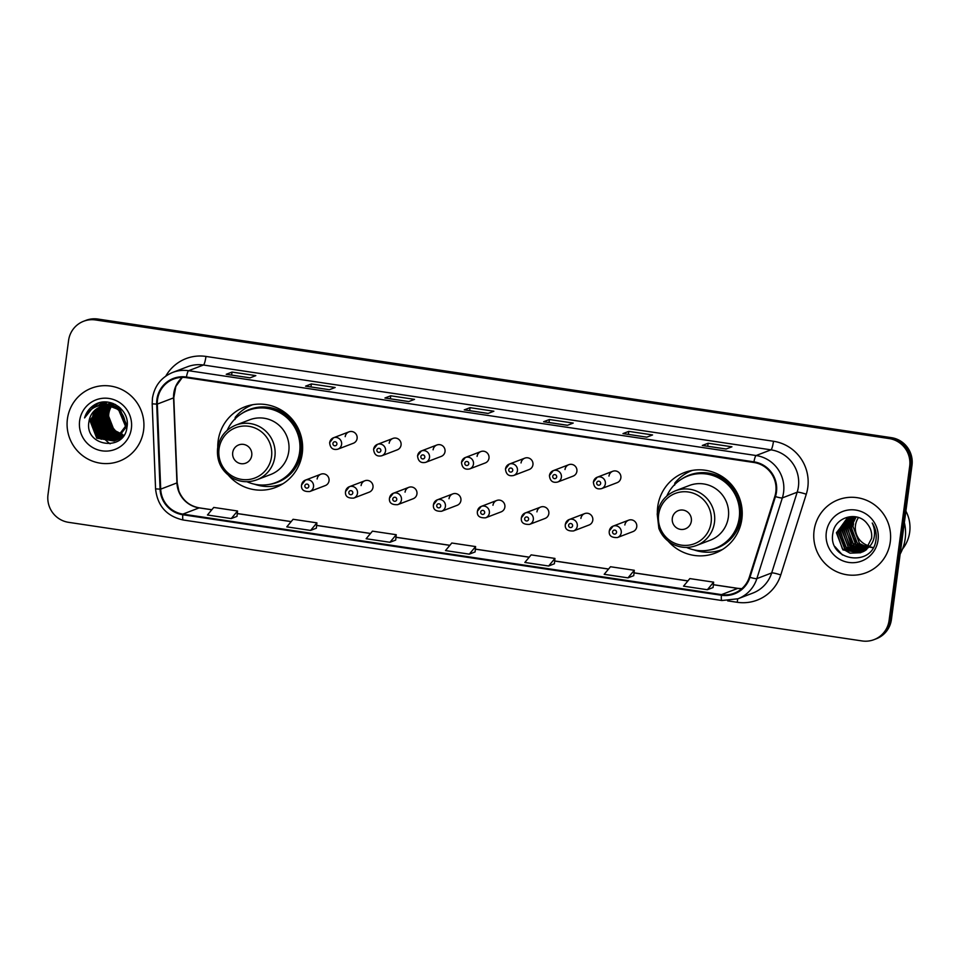 <?xml version="1.0" encoding="UTF-8"?>
<svg xmlns="http://www.w3.org/2000/svg" width="960" height="960" viewBox="0 0 960 960"><rect width="100%" height="100%" fill="white"/><g stroke="black" fill="none" stroke-linecap="round" stroke-linejoin="round"><path stroke-width="1.44" d="M668.16 541.128A43.128 42.336 -111 0 0 715.224 553.128A43.128 42.336 -111 0 0 741.852 519.144A43.128 42.336 -111 0 0 684.372 472.572A43.128 42.336 -111 0 0 657.744 506.568A43.128 42.336 -111 0 0 657.36 512.94M715.884 551.412A43.128 42.336 -111 0 0 720.576 550.62M228.564 475.416A43.128 42.336 -111 0 0 275.628 487.428A43.128 42.336 -111 0 0 302.256 453.432A43.128 42.336 -111 0 0 244.776 406.872A43.128 42.336 -111 0 0 218.148 440.856A43.128 42.336 -111 0 0 217.764 447.24M276.288 485.712A43.128 42.336 -111 0 0 280.98 484.92M301.62 484.944A6.108 5.988 69 0 1 305.388 480.132A6.108 5.988 69 0 1 313.524 486.72A6.108 5.988 69 0 1 309.756 491.532L325.272 485.592A6.108 5.988 -111 0 0 329.04 480.78A6.108 5.988 -111 0 0 320.904 474.192A6.108 5.988 -111 0 0 317.136 479.004M345.576 491.508A6.108 5.988 69 0 1 349.344 486.708A6.108 5.988 69 0 1 357.48 493.296A6.108 5.988 69 0 1 353.712 498.108L369.228 492.156A6.108 5.988 -111 0 0 372.996 487.356A6.108 5.988 -111 0 0 364.86 480.768A6.108 5.988 -111 0 0 361.092 485.568M389.544 498.084A6.108 5.988 69 0 1 393.312 493.272A6.108 5.988 69 0 1 401.448 499.86A6.108 5.988 69 0 1 397.668 504.672L413.184 498.732A6.108 5.988 -111 0 0 416.952 493.92A6.108 5.988 -111 0 0 408.828 487.332A6.108 5.988 -111 0 0 405.06 492.144M433.5 504.66A6.108 5.988 69 0 1 437.268 499.848A6.108 5.988 69 0 1 445.404 506.436A6.108 5.988 69 0 1 441.636 511.248L457.152 505.308A6.108 5.988 -111 0 0 460.92 500.496A6.108 5.988 -111 0 0 452.784 493.908A6.108 5.988 -111 0 0 449.016 498.708M477.456 511.224A6.108 5.988 69 0 1 481.224 506.412A6.108 5.988 69 0 1 489.36 513A6.108 5.988 69 0 1 485.592 517.812L501.108 511.872A6.108 5.988 -111 0 0 504.876 507.06A6.108 5.988 -111 0 0 496.74 500.472A6.108 5.988 -111 0 0 492.972 505.284M521.424 517.8A6.108 5.988 69 0 1 525.192 512.988A6.108 5.988 69 0 1 533.316 519.576A6.108 5.988 69 0 1 529.548 524.388L545.064 518.448A6.108 5.988 -111 0 0 548.832 513.636A6.108 5.988 -111 0 0 540.708 507.048A6.108 5.988 -111 0 0 536.94 511.86M565.38 524.364A6.108 5.988 69 0 1 569.148 519.552A6.108 5.988 69 0 1 577.284 526.14A6.108 5.988 69 0 1 573.516 530.952L589.032 525.012A6.108 5.988 -111 0 0 592.8 520.2A6.108 5.988 -111 0 0 584.664 513.612A6.108 5.988 -111 0 0 580.896 518.424M609.336 530.94A6.108 5.988 69 0 1 613.104 526.128A6.108 5.988 69 0 1 621.24 532.716A6.108 5.988 69 0 1 617.472 537.528L632.988 531.588A6.108 5.988 -111 0 0 636.756 526.776A6.108 5.988 -111 0 0 628.62 520.188A6.108 5.988 -111 0 0 624.852 525M593.448 482.04A6.108 5.988 69 0 1 597.216 477.228A6.108 5.988 69 0 1 605.352 483.816A6.108 5.988 69 0 1 601.584 488.628L617.088 482.688A6.108 5.988 -111 0 0 620.868 477.876A6.108 5.988 -111 0 0 612.732 471.288A6.108 5.988 -111 0 0 608.964 476.1M549.48 475.464A6.108 5.988 69 0 1 553.26 470.652A6.108 5.988 69 0 1 561.384 477.24A6.108 5.988 69 0 1 557.616 482.052L573.132 476.112A6.108 5.988 -111 0 0 576.9 471.3A6.108 5.988 -111 0 0 568.764 464.712A6.108 5.988 -111 0 0 564.996 469.524M417.612 455.748A6.108 5.988 69 0 1 421.38 450.948A6.108 5.988 69 0 1 429.504 457.536A6.108 5.988 69 0 1 425.736 462.336L441.252 456.396A6.108 5.988 -111 0 0 445.02 451.596A6.108 5.988 -111 0 0 436.896 444.996A6.108 5.988 -111 0 0 433.116 449.808M329.688 442.608A6.108 5.988 69 0 1 333.456 437.796A6.108 5.988 69 0 1 341.592 444.396A6.108 5.988 69 0 1 337.824 449.196L353.34 443.256A6.108 5.988 -111 0 0 357.108 438.444A6.108 5.988 -111 0 0 348.972 431.856A6.108 5.988 -111 0 0 345.204 436.668M373.644 449.184A6.108 5.988 69 0 1 377.412 444.372A6.108 5.988 69 0 1 385.548 450.96A6.108 5.988 69 0 1 381.78 455.772L397.296 449.832A6.108 5.988 -111 0 0 401.064 445.02A6.108 5.988 -111 0 0 392.928 438.432A6.108 5.988 -111 0 0 389.16 443.244M461.568 462.324A6.108 5.988 69 0 1 465.336 457.512A6.108 5.988 69 0 1 473.472 464.1A6.108 5.988 69 0 1 469.704 468.912L485.22 462.972A6.108 5.988 -111 0 0 488.988 458.16A6.108 5.988 -111 0 0 480.852 451.572A6.108 5.988 -111 0 0 477.084 456.384M505.524 468.888A6.108 5.988 69 0 1 509.292 464.088A6.108 5.988 69 0 1 517.428 470.676A6.108 5.988 69 0 1 513.66 475.488L529.176 469.536A6.108 5.988 -111 0 0 532.944 464.736A6.108 5.988 -111 0 0 524.808 458.148A6.108 5.988 -111 0 0 521.04 462.948M250.44 405.156A43.128 42.336 -111 0 0 246.42 407.712M690.036 470.856A43.128 42.336 -111 0 0 686.016 473.412M874.032 639.648L876.348 638.76A24.408 23.964 -111 0 0 891.42 619.512L912 465.312A24.408 23.964 -111 0 0 891.408 437.664L97.92 319.056A24.408 23.964 -111 0 0 85.968 320.352L84.816 320.796A24.408 23.964 -111 0 1 96.756 319.5A24.408 23.964 -111 0 0 84.816 320.796L83.652 321.24A24.408 23.964 -111 0 0 68.58 340.488L48 494.688A24.408 23.964 -111 0 0 68.592 522.336L862.08 640.944A24.408 23.964 -111 0 0 889.104 620.4L909.684 466.2A24.408 23.964 -111 0 0 889.092 438.552L95.592 319.956A24.408 23.964 -111 0 0 83.652 321.24M889.092 438.552L890.244 438.108L96.756 319.5L890.244 438.108A24.408 23.964 -111 0 1 910.836 465.756A24.408 23.964 -111 0 0 890.244 438.108L891.408 437.664M889.104 620.4L890.268 619.956L910.836 465.756L890.268 619.956A24.408 23.964 -111 0 1 875.184 639.204A24.408 23.964 -111 0 0 890.268 619.956L891.42 619.512M67.416 418.944A39.06 38.34 -111 0 0 119.472 461.112A39.06 38.34 -111 0 0 143.592 430.332A39.06 38.34 -111 0 0 91.536 388.164A39.06 38.34 -111 0 0 67.416 418.944A39.06 38.34 -111 0 0 119.472 461.112A39.06 38.34 -111 0 0 143.592 430.332A39.06 38.34 -111 0 0 91.536 388.164A39.06 38.34 -111 0 0 67.416 418.944M814.092 530.556A39.06 38.34 -111 0 0 866.148 572.724A39.06 38.34 -111 0 0 890.268 541.944A39.06 38.34 -111 0 0 838.212 499.776A39.06 38.34 -111 0 0 814.092 530.556A39.06 38.34 -111 0 0 866.148 572.724A39.06 38.34 -111 0 0 890.268 541.944A39.06 38.34 -111 0 0 838.212 499.776A39.06 38.34 -111 0 0 814.092 530.556M157.536 399.564A26.04 25.56 69 0 1 186.36 377.664L753.864 462.492A26.04 25.56 69 0 1 774.84 496.392L749.352 577.116A26.04 25.56 69 0 1 721.512 594.612L182.88 514.104A26.04 25.56 69 0 1 160.704 489.132L157.32 404.088A26.04 25.56 69 0 1 157.536 399.564M156.9 399.48A26.688 26.196 -111 0 0 156.684 404.112L160.068 489.144A26.688 26.196 -111 0 0 182.796 514.752L721.416 595.26A26.688 26.196 -111 0 0 749.952 577.32L775.452 496.596A26.688 26.196 -111 0 0 753.948 461.844L186.444 377.028A26.688 26.196 -111 0 0 156.9 399.48M726.12 449.016L731.928 446.796L708.12 443.244L702.312 445.464L726.12 449.016M707.712 446.244L708.12 443.244M646.776 437.16L652.572 434.94L628.764 431.376L622.968 433.596L646.776 437.16L623.076 433.584A6.504 1.092 98.5 0 0 622.968 433.596M628.368 434.376L628.764 431.376M567.42 425.304L573.228 423.072L549.42 419.52L543.624 421.74L567.42 425.304M549.024 422.52L549.42 419.52M250.02 377.856L255.828 375.636L232.02 372.084L226.224 374.304L250.02 377.856M231.624 375.072L232.02 372.084M329.376 389.712L335.172 387.492L311.364 383.94L305.568 386.16L329.376 389.712L305.676 386.148A6.504 1.092 98.5 0 0 305.568 386.16M310.968 386.94L311.364 383.94M408.72 401.58L414.528 399.36L390.72 395.796L384.924 398.016L408.72 401.58M390.324 398.796L390.72 395.796M488.076 413.436L493.872 411.216L470.064 407.664L464.268 409.884L488.076 413.436M469.668 410.664L470.064 407.664M627.996 577.86L633.744 575.664L634.296 570.288L610.488 566.736L604.188 574.308L627.996 577.86L634.296 570.288M707.352 589.728L713.088 587.532L713.64 582.156L689.844 578.592L683.544 586.164L707.352 589.728L713.64 582.156M389.952 542.28L395.688 540.084L396.24 534.708L372.444 531.156L366.144 538.728L389.952 542.28L396.24 534.708M310.596 530.424L316.896 522.852L293.088 519.288L286.8 526.86L310.596 530.424L316.344 528.192M231.252 518.568L236.988 516.36L237.54 510.996L213.744 507.432L207.444 515.004L231.252 518.568L237.54 510.996M548.652 566.004L554.94 558.432L531.144 554.88L524.844 562.452L548.652 566.004L554.4 563.772M469.296 554.148L475.104 551.928L475.596 546.576L451.788 543.012L445.5 550.584L469.296 554.148L475.596 546.576M316.896 522.852L316.344 528.228M554.94 558.432L554.388 563.808M111.528 406.368A18.396 18.06 -111 0 0 122.472 434.292M121.86 435.156L114.132 431.484L107.496 414.324L110.772 406.188M122.004 434.976L114.492 431.34L107.868 414.192L108.792 413.832M121.308 435.876L112.68 432.036L106.044 414.876L109.872 406.008M121.452 435.696L113.04 431.904L106.416 414.744L110.088 406.044M120.732 436.536L111.228 432.588L104.604 415.44L108.996 405.876M120.876 436.38L111.588 432.456L104.964 415.296L109.212 405.912M120.132 437.16L109.776 433.152L103.152 415.992L108.132 405.792M120.288 437.004L110.136 433.008L103.512 415.848L108.348 405.804M119.52 437.736L108.324 433.704L101.7 416.544L107.292 405.744M119.676 437.592L108.696 433.56L102.06 416.412L107.496 405.756M118.896 438.264L106.884 434.256L100.248 417.108L106.464 405.732M119.052 438.144L107.244 434.124L100.608 416.964L106.668 405.732M118.26 438.768L105.432 434.808L98.796 417.66L105.648 405.768M118.416 438.648L105.792 434.676L99.168 417.516L105.852 405.756M117.6 439.236L103.98 435.372L97.344 418.212L104.844 405.828M117.768 439.116L104.34 435.228L97.716 418.068L105.048 405.816M116.94 439.656L102.528 435.924L95.904 418.764L104.064 405.936M117.108 439.56L102.888 435.78L96.264 418.632L103.944 406.524M122.172 437.412L117.372 439.716M116.256 440.052L101.076 436.476L94.452 419.328L103.284 406.068M121.944 437.664L118.848 439.224M116.424 439.956L101.436 436.344L94.812 419.184L103.476 406.032M124.008 435L115.92 440.268M116.304 440.184L99.996 436.896L93.36 419.736L102.72 406.188M115.56 440.412L99.624 437.04L93 419.88L102.528 406.236M123.36 435.948L117.036 439.92M106.488 405.276L119.592 409.104L126.696 426.072L115.044 440.676M114.852 440.736L98.184 437.592L91.548 420.432L101.748 406.44M106.104 405.228L119.952 408.96L127.068 425.94L115.956 440.34M115.032 440.664L98.544 437.448L91.908 420.3L101.964 406.38M109.368 405.936A18.396 18.06 -111 0 0 89.016 421.404C83.796 446.592 124.584 452.172 126.948 427.32C130.536 410.208 109.644 395.664 94.908 404.58C89.736 407.652 86.292 412.104 84.576 417.912C89.928 407.724 98.196 403.728 109.368 405.936C120.24 408.588 125.532 415.488 125.256 426.624L114.144 441.036L96.732 438.144L90.096 420.984L101.04 406.668M108.372 405.648L118.5 409.524L125.616 426.492L114.132 441.036M114.312 440.964L97.092 438L90.468 420.852L101.22 406.608M110.868 403.176L107.892 404.1M110.052 403.224L110.796 402.984M108.648 403.896L109.692 403.356M109.86 403.284L110.772 402.924M107.196 404.46L108.24 403.92M108.96 403.62L111.252 402.864M106.44 404.652L111.984 403.092M107.508 404.172L111.78 403.02M105.168 405.132L113.244 403.536M106.056 404.736L112.86 403.392M114.888 404.256L105.036 405.12L115.632 404.64M105.396 405.144L120.384 408.06M105.252 405.132L118.836 406.728M89.016 421.404L100.5 406.86M97.248 403.5A34.584 33.948 -111 0 0 96.312 406.584M95.676 409.656A34.584 33.948 -111 0 0 95.58 410.28M79.632 420.78A26.532 26.04 -111 0 0 102.012 450.828A26.532 26.04 -111 0 0 131.376 428.508A26.532 26.04 -111 0 0 108.996 398.46A26.532 26.04 -111 0 0 79.632 420.78M106.476 422.364L106.296 422.34A24.408 23.964 -111 0 0 113.916 434.064M115.068 434.988A24.408 23.964 -111 0 0 117.48 436.596M118.056 436.932A24.408 23.964 -111 0 0 119.352 437.58M106.812 422.148L107.904 421.728M108.264 421.584L109.284 421.2M109.104 420.444L108.912 420.42A26.04 25.56 -111 0 0 109.152 421.248M109.824 422.868L108.588 422.676M108.156 422.616L106.896 422.424M95.556 410.544A34.584 33.948 -111 0 0 95.436 411.468M95.4 411.852A34.584 33.948 -111 0 0 95.304 413.244M95.28 413.808A34.584 33.948 -111 0 0 95.256 415.956M103.14 437.568L96.6 428.232L95.292 416.88A34.584 33.948 -111 0 0 95.712 420.816M96.144 422.952A34.584 33.948 -111 0 0 100.176 433.056M101.316 434.844A34.584 33.948 -111 0 0 103.596 437.856M104.172 438.516A34.584 33.948 -111 0 0 105.576 439.992M105.948 440.364A34.584 33.948 -111 0 0 106.896 441.24M107.16 441.468A34.584 33.948 -111 0 0 107.808 442.032M107.976 442.176A34.584 33.948 -111 0 0 110.148 443.82M122.4 434.388L115.584 430.932L111.204 425.748M84.576 417.912L95.544 404.256M88.128 412.392L97.656 403.344M90.96 409.704L98.736 402.984M101.232 439.26L93.96 429.492L92.748 416.88M93.108 415.224L94.128 412.176M94.404 411.528L95.076 410.172M97.944 405.996L102.132 402.228M102.672 438.708L95.412 428.928L94.188 416.316M94.56 414.672L95.568 411.624M95.856 410.976L96.528 409.62M96.696 409.308L97.08 408.636M99.228 405.636L102.948 402.12M104.124 438.156L96.864 428.376L95.64 415.764M96 414.108L97.02 411.072M97.308 410.424L97.968 409.056M98.148 408.744L98.532 408.084M100.428 405.372L103.764 402.06M105.576 437.604L98.304 427.824L97.092 415.212M97.452 413.556L98.472 410.52M98.76 409.86L99.42 408.504M99.588 408.192L99.984 407.52M101.568 405.204L104.604 402.012M107.028 437.04L99.756 427.272L98.544 414.648M98.904 413.004L99.924 409.956M100.2 409.308L100.872 407.952M101.04 407.64L101.424 406.968M102.672 405.108L105.444 402.012M108.48 436.488L101.208 426.708L99.996 414.096M100.356 412.452L101.376 409.404M101.652 408.756L102.324 407.4M102.492 407.076L102.876 406.416M103.74 405.072L106.284 402.036M109.932 435.936L102.66 426.156L101.448 413.544M101.808 411.888L102.828 408.852M103.104 408.204L103.776 406.836M104.796 405.108L107.148 402.096M111.372 435.372L104.112 425.604L102.888 412.992M112.824 434.82L105.564 425.04L104.196 413.304M87.72 412.872L97.5 403.404M90.648 409.956L98.616 403.02M100.248 438.684L93.696 429.348L92.4 417.984M92.736 416.064L93.792 412.632M94.092 411.912L94.8 410.424M97.776 406.044L102.024 402.24M101.688 438.12L95.148 428.796L93.852 417.432M94.188 415.5L95.244 412.068M95.532 411.348L96.252 409.86M96.432 409.524L96.84 408.792M99.072 405.672L102.84 402.132M95.64 414.948L96.696 411.516M96.984 410.796L97.692 409.308M97.884 408.972L98.292 408.24M100.284 405.408L103.668 402.06M104.592 437.016L98.052 427.68L96.744 416.316M97.092 414.396L98.136 410.964M98.436 410.244L99.144 408.756M99.336 408.408L99.744 407.676M101.424 405.228L104.496 402.024M106.044 436.464L99.492 427.128L98.196 415.764M98.544 413.832L99.588 410.412M99.888 409.692L100.596 408.204M100.776 407.856L101.196 407.124M102.528 405.12L105.336 402.012M107.496 435.9L100.944 426.576L99.648 415.212M99.996 413.28L101.04 409.848M101.34 409.128L102.048 407.64M102.228 407.304L102.648 406.572M103.608 405.084L106.176 402.036M108.948 435.348L102.396 426.012L101.1 414.66M101.436 412.728L102.492 409.296M102.792 408.576L103.5 407.088M103.68 406.74L104.1 406.02M104.664 405.096L107.04 402.084M110.388 434.796L103.848 425.46L102.552 414.096M111.84 434.232L105.3 424.908L103.992 413.544M107.616 413.64L106.632 413.544M106.296 413.508L105.336 413.412M251.748 455.46A9.768 9.588 -111 0 0 243.504 444.396A9.768 9.588 -111 0 0 232.704 452.604A9.768 9.588 -111 0 0 240.936 463.668A9.768 9.588 -111 0 0 251.748 455.46M256.776 479.832L270.672 474.504A29.292 28.752 -111 0 0 288.768 451.416A29.292 28.752 -111 0 0 249.732 419.784L235.824 425.112C225.552 429.468 219.48 437.196 217.608 448.308C216.504 461.232 221.448 471.132 232.416 478.008C240.3 482.232 248.424 482.832 256.776 479.832A29.292 28.752 -111 0 0 274.872 456.744A29.292 28.752 -111 0 0 235.824 425.112M246.912 481.716A38.652 37.944 -111 0 0 275.76 482.58A38.652 37.944 -111 0 0 299.628 452.112A38.652 37.944 -111 0 0 248.124 410.388A38.652 37.944 -111 0 0 227.22 430.296M275.76 482.58L276.348 482.352A38.652 37.944 -111 0 0 300.216 451.896A38.652 37.944 -111 0 0 248.7 410.16L248.124 410.388M282.732 483.828L282.972 483.732A42.312 41.532 69 0 1 282.732 483.828A42.312 41.532 69 0 1 254.352 484.164M252.468 404.796A42.312 41.532 69 0 1 252.72 404.7L252.468 404.796A42.312 41.532 69 0 0 235.224 417.36L235.008 419.484M691.344 521.16A9.768 9.588 -111 0 0 683.1 510.096A9.768 9.588 -111 0 0 672.3 518.316A9.768 9.588 -111 0 0 680.532 529.38A9.768 9.588 -111 0 0 691.344 521.16M696.372 545.532L710.268 540.216A29.292 28.752 -111 0 0 728.364 517.128A29.292 28.752 -111 0 0 689.328 485.496L675.42 490.812C665.148 495.18 659.076 502.908 657.204 514.02L658.872 528.42C661.476 535.068 665.856 540.168 672.012 543.708C679.896 547.932 688.02 548.544 696.372 545.532A29.292 28.752 -111 0 0 714.468 522.444A29.292 28.752 -111 0 0 675.42 490.812M686.508 547.416A38.652 37.944 -111 0 0 715.356 548.28A38.652 37.944 -111 0 0 739.224 517.824A38.652 37.944 -111 0 0 687.72 476.088A38.652 37.944 -111 0 0 666.816 496.008M715.356 548.28L715.944 548.064A38.652 37.944 -111 0 0 739.812 517.596A38.652 37.944 -111 0 0 688.296 475.872L687.72 476.088M722.328 549.54L722.568 549.444A42.312 41.532 69 0 1 722.328 549.54A42.312 41.532 69 0 1 693.948 549.876M692.064 470.508A42.312 41.532 69 0 1 692.316 470.412L692.064 470.508A42.312 41.532 69 0 0 674.82 483.072L674.604 485.184M858.492 517.536A18.396 18.06 -111 0 0 868.848 545.82M900.156 554.064A43.944 43.128 -111 0 0 905.184 538.764A43.944 43.128 -111 0 0 904.356 522.588M902.508 549.06A34.584 33.948 -111 0 0 909.684 532.188A34.584 33.948 -111 0 0 905.892 511.104M867.744 547.356L859.548 543.576L852.984 526.392L853.572 523.716L852.192 524.244L851.592 526.92L853.236 537.804L858.648 544.488L873.504 547.644M867.012 548.22L857.7 544.272L851.136 527.1L856.08 516.96M866.244 549.012L855.864 544.98L849.3 527.796L855 516.912M873.42 547.812L856.08 544.608L849.756 527.628L855.264 516.912M865.452 549.732L854.016 545.688L847.452 528.504L853.956 516.924M866.7 549.528L851.868 542.892L847.908 528.336L854.22 516.912M864.66 550.392L852.18 546.396L845.616 529.212L852.924 516.984M865.884 550.14L850.86 544.548L846.072 529.032L853.176 516.96M863.832 550.992L850.332 547.092L843.768 529.92L851.916 517.116M865.044 550.692L849.192 545.436L844.224 529.74L852.156 517.08M862.98 551.532L848.496 547.8L841.932 530.616L850.932 517.284M864.18 551.196L848.136 546.912L842.388 530.448L851.004 517.344M862.116 552.024L846.648 548.508L840.084 531.324L849.96 517.512M863.292 551.64L852.936 551.52L845.088 546.372L840.552 531.156L849.252 517.992M861.228 552.456L844.812 549.216L838.248 532.032L849.012 517.788M862.404 552.024L845.064 548.856L838.704 531.852L847.56 518.604M865.968 549.276L871.572 538.368C872.196 532.884 870.744 528 867.216 523.728C857.592 510.456 834.996 516.984 832.956 532.824C826.992 560.628 871.608 568.14 875.808 540.924L876.024 539.568C876.756 533.604 875.496 528.084 872.244 523.008C874.692 528.24 875.196 533.556 873.756 538.956C872.448 543.492 869.856 546.924 865.968 549.276L860.316 552.828L842.976 549.924L836.412 532.74L847.776 518.232L856.752 517.032M860.544 552.744L850.008 553.164L842.364 548.784L836.868 532.56L846.744 518.748M826.308 532.38A26.532 26.04 -111 0 0 848.688 562.428A26.532 26.04 -111 0 0 878.052 540.12A26.532 26.04 -111 0 0 855.672 510.06A26.532 26.04 -111 0 0 826.308 532.38M842.472 555L834.888 546.552M852.096 523.368L851.028 523.104M97.92 319.056L95.592 319.956M912 465.312L909.684 466.2M182.292 377.388A26.04 25.56 -111 0 0 173.568 397.872L176.94 482.916A26.04 25.56 -111 0 0 199.116 507.888L211.788 509.784M165.816 376.08A40.692 39.936 69 0 1 205.968 356.436L773.484 441.264A8.136 1.356 -81.5 0 1 770.964 449.844L203.448 365.016A32.544 31.956 -111 0 0 187.524 366.744L172.68 372.432A32.544 31.956 69 0 1 188.604 370.704A8.136 1.356 98.5 0 0 186.444 377.028M773.484 441.264A40.692 39.936 69 0 1 807.804 487.344A40.692 39.936 69 0 1 806.268 494.232L780.768 574.956A40.692 39.936 69 0 1 737.268 602.292L727.632 600.852M798.408 486.72A32.544 31.956 -111 0 0 770.964 449.844L756.108 455.532A32.544 31.956 69 0 1 782.34 497.904L756.84 578.628A32.544 31.956 69 0 1 737.964 598.776L752.82 593.088A32.544 31.956 -111 0 0 771.684 572.94L797.184 492.216A32.544 31.956 -111 0 0 798.408 486.72M172.68 372.432C161.268 377.268 154.524 385.86 152.448 398.196L152.184 403.836L156.684 404.112M183.408 519.996A8.136 1.356 -81.5 0 1 183.276 520.008A8.136 1.356 -81.5 0 1 182.796 514.752M721.416 595.26A8.136 1.356 98.5 0 0 721.908 600.516L737.964 598.776M749.952 577.32A8.136 0.972 17.5 0 0 756.84 578.628L771.684 572.94A8.136 0.972 -162.5 0 1 780.768 574.956M152.184 403.836L155.568 488.88L160.068 489.144M775.452 496.596A8.136 0.972 17.5 0 0 782.34 497.904L797.184 492.216A8.136 0.972 -162.5 0 1 806.268 494.232M753.948 461.844A8.136 1.356 -81.5 0 1 756.108 455.532L188.604 370.704L203.448 365.016A8.136 1.356 -81.5 0 0 205.968 356.436M737.592 598.92A8.136 1.356 -81.5 0 1 737.268 602.292M721.512 594.612L737.748 588.396A26.04 25.56 -111 0 0 741.816 588.672L737.988 588.36A14.652 2.448 -81.5 0 0 737.748 588.396L713.376 584.748M157.32 404.088L173.568 397.872A14.652 0.912 177.7 0 0 173.796 397.692L177.18 482.736A14.652 0.912 177.7 0 1 176.94 482.916L160.704 489.132M182.88 514.104L199.116 507.888A14.652 2.448 -81.5 0 1 199.356 507.852L211.836 509.724M237.276 513.588L291.144 521.64M316.632 525.444L370.488 533.496M395.976 537.312L449.844 545.364M475.332 549.168L529.188 557.22M554.676 561.036L608.544 569.076M634.032 572.892L687.888 580.944M271.524 456.78A26.916 26.412 -111 0 0 248.82 426.3A26.916 26.412 -111 0 0 219.036 448.944A26.916 26.412 -111 0 0 241.728 479.424A26.916 26.412 -111 0 0 271.524 456.78M268.98 484.464A39.012 38.304 -111 0 0 301.584 451.644A39.012 38.304 -111 0 0 283.716 412.992A39.012 38.304 -111 0 0 241.812 413.508M711.12 522.492A26.916 26.412 -111 0 0 688.416 492.012A26.916 26.412 -111 0 0 658.632 514.644A26.916 26.412 -111 0 0 681.324 545.124A26.916 26.412 -111 0 0 711.12 522.492M708.576 550.164A39.012 38.304 -111 0 0 741.192 517.344A39.012 38.304 -111 0 0 723.312 478.692A39.012 38.304 -111 0 0 681.408 479.22M332.928 443.484A2.04 1.992 -111 0 0 334.644 445.788A2.04 1.992 -111 0 0 336.9 444.072A2.04 1.992 -111 0 0 335.184 441.768A2.04 1.992 -111 0 0 332.928 443.484M376.884 450.048A2.04 1.992 -111 0 0 378.6 452.352A2.04 1.992 -111 0 0 380.856 450.648A2.04 1.992 -111 0 0 379.14 448.344A2.04 1.992 -111 0 0 376.884 450.048M420.852 456.624A2.04 1.992 -111 0 0 422.568 458.928A2.04 1.992 -111 0 0 424.812 457.212A2.04 1.992 -111 0 0 423.096 454.908A2.04 1.992 -111 0 0 420.852 456.624M464.808 463.188A2.04 1.992 -111 0 0 466.524 465.492A2.04 1.992 -111 0 0 468.78 463.788A2.04 1.992 -111 0 0 467.064 461.484A2.04 1.992 -111 0 0 464.808 463.188M508.764 469.764A2.04 1.992 -111 0 0 510.48 472.068A2.04 1.992 -111 0 0 512.736 470.352A2.04 1.992 -111 0 0 511.02 468.048A2.04 1.992 -111 0 0 508.764 469.764M552.732 476.34A2.04 1.992 -111 0 0 554.448 478.644A2.04 1.992 -111 0 0 556.692 476.928A2.04 1.992 -111 0 0 554.976 474.624A2.04 1.992 -111 0 0 552.732 476.34M596.688 482.904A2.04 1.992 -111 0 0 598.404 485.208A2.04 1.992 -111 0 0 600.66 483.504A2.04 1.992 -111 0 0 598.944 481.2A2.04 1.992 -111 0 0 596.688 482.904M308.832 486.408A2.04 1.992 -111 0 0 307.116 484.104A2.04 1.992 -111 0 0 304.86 485.808A2.04 1.992 -111 0 0 306.576 488.112A2.04 1.992 -111 0 0 308.832 486.408M352.788 492.972A2.04 1.992 -111 0 0 351.072 490.668A2.04 1.992 -111 0 0 348.828 492.384A2.04 1.992 -111 0 0 350.544 494.688A2.04 1.992 -111 0 0 352.788 492.972M396.756 499.548A2.04 1.992 -111 0 0 395.04 497.244A2.04 1.992 -111 0 0 392.784 498.96A2.04 1.992 -111 0 0 394.5 501.264A2.04 1.992 -111 0 0 396.756 499.548M440.712 506.124A2.04 1.992 -111 0 0 438.996 503.808A2.04 1.992 -111 0 0 436.74 505.524A2.04 1.992 -111 0 0 438.456 507.828A2.04 1.992 -111 0 0 440.712 506.124M484.668 512.688A2.04 1.992 -111 0 0 482.952 510.384A2.04 1.992 -111 0 0 480.708 512.1A2.04 1.992 -111 0 0 482.412 514.404A2.04 1.992 -111 0 0 484.668 512.688M528.624 519.264A2.04 1.992 -111 0 0 526.908 516.96A2.04 1.992 -111 0 0 524.664 518.664A2.04 1.992 -111 0 0 526.38 520.968A2.04 1.992 -111 0 0 528.624 519.264M572.592 525.828A2.04 1.992 -111 0 0 570.876 523.524A2.04 1.992 -111 0 0 568.62 525.24A2.04 1.992 -111 0 0 570.336 527.544A2.04 1.992 -111 0 0 572.592 525.828M616.548 532.404A2.04 1.992 -111 0 0 614.832 530.1A2.04 1.992 -111 0 0 612.576 531.804A2.04 1.992 -111 0 0 614.292 534.108A2.04 1.992 -111 0 0 616.548 532.404M155.568 488.88C157.452 505.92 166.68 516.3 183.276 520.008L721.908 600.516M177.18 482.736L178.896 491.148C182.868 500.52 189.684 506.1 199.356 507.852M237.288 513.528L291.192 521.58M316.632 525.384L370.536 533.448M395.988 537.24L449.892 545.304M475.332 549.108L529.236 557.16M554.688 560.964L608.592 569.028M634.032 572.832L687.936 580.884M713.388 584.688L737.988 588.36M173.796 397.692L175.836 386.46L182.34 377.388M488.124 413.412L464.376 409.872M408.78 401.556L385.02 398.004M250.08 377.832L226.32 374.28M567.48 425.28L543.72 421.728M726.18 449.004L702.42 445.452M337.824 449.196C332.904 450.264 330.168 448.08 329.628 442.668L333.456 437.796L348.972 431.856M381.78 455.772C376.86 456.828 374.136 454.656 373.584 449.232L377.412 444.372L392.928 438.432M425.736 462.336C420.828 463.404 418.092 461.22 417.54 455.808L421.38 450.948L436.896 444.996M469.704 468.912C464.784 469.968 462.048 467.796 461.496 462.372L465.336 457.512L480.852 451.572M513.66 475.488C508.74 476.544 506.016 474.36 505.464 468.948L509.292 464.088L524.808 458.148M557.616 482.052C552.708 483.108 549.972 480.936 549.42 475.524L553.26 470.652L568.764 464.712M601.584 488.628C596.664 489.684 593.928 487.512 593.376 482.088L597.216 477.228L612.732 471.288M320.904 474.192L305.388 480.132L301.56 484.992C301.008 489.66 303.744 491.832 309.756 491.532M364.86 480.768L349.344 486.708L345.516 491.568C344.976 496.224 347.7 498.408 353.712 498.108M408.828 487.332L393.312 493.272L389.472 498.144C388.932 502.8 391.668 504.972 397.668 504.672M452.784 493.908L437.268 499.848L433.44 504.708C432.888 509.364 435.624 511.548 441.636 511.248M496.74 500.472L481.224 506.412L477.396 511.284C476.856 515.94 479.58 518.112 485.592 517.812M540.708 507.048L525.192 512.988L521.352 517.848C520.812 522.516 523.548 524.688 529.548 524.388M584.664 513.612L569.148 519.552L565.308 524.424C564.768 529.08 567.504 531.264 573.516 530.952M628.62 520.188L613.104 526.128L609.276 530.988C608.724 535.656 611.46 537.828 617.472 537.528"/></g></svg>
